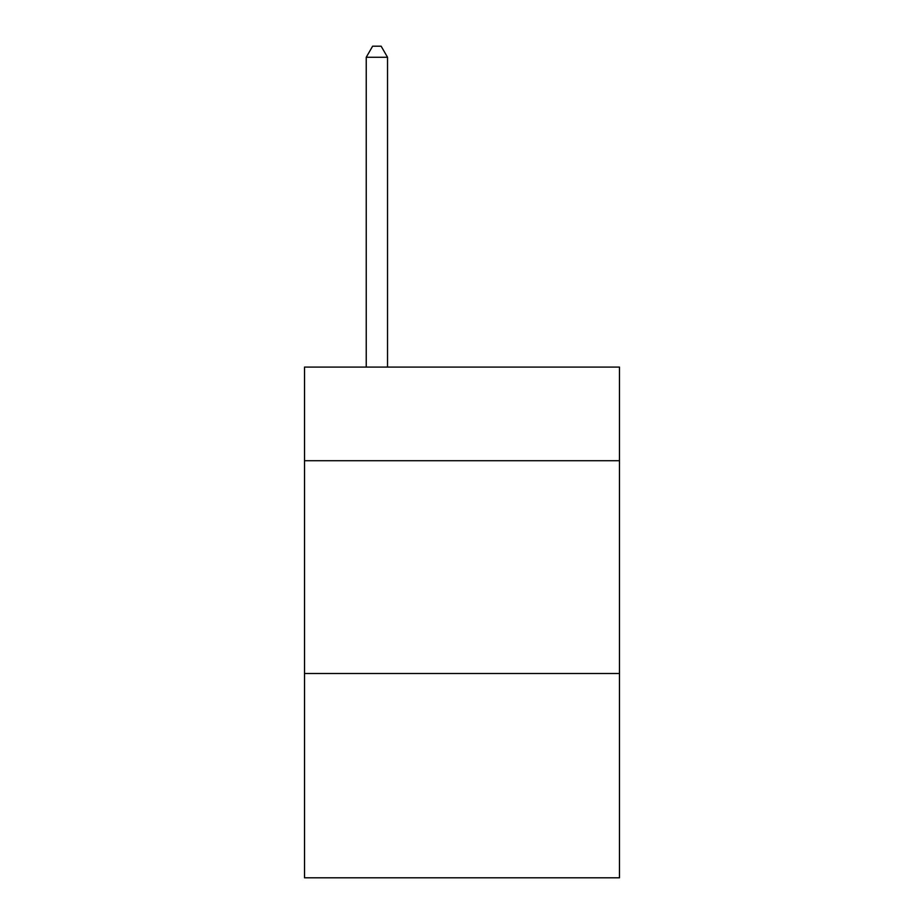 <?xml version="1.0" encoding="UTF-8"?>
<svg xmlns="http://www.w3.org/2000/svg" width="924" height="924" viewBox="0 0 924 924"><rect width="100%" height="100%" fill="white"/><g stroke="black" fill="none" stroke-linecap="round" stroke-linejoin="round"><path stroke-width="1.39" d="M619.473 460.718L619.473 367.094L304.527 367.094L304.527 460.718L619.473 460.718L619.473 877.8L304.527 877.8L304.527 460.718M619.473 673.515L304.527 673.515M387.526 367.094L387.526 57.265L366.239 57.265L366.239 367.094M366.239 57.265L372.626 46.2L381.138 46.2L387.526 57.265"/></g></svg>
